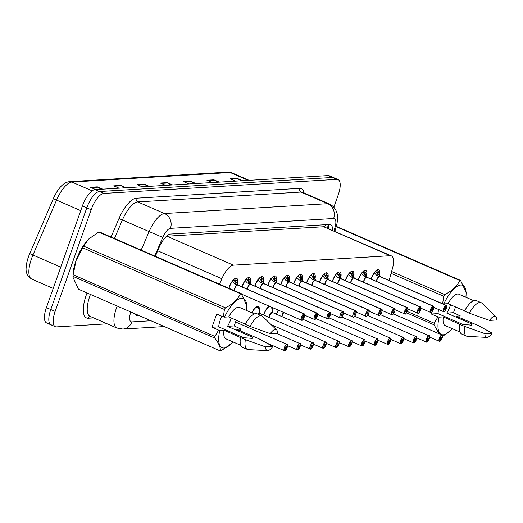 <?xml version="1.0" encoding="UTF-8"?>
<svg xmlns="http://www.w3.org/2000/svg" width="523" height="523" viewBox="0 0 523 523"><rect width="100%" height="100%" fill="white"/><g stroke="black" fill="none" stroke-linecap="round" stroke-linejoin="round"><path stroke-width="0.78" d="M241.953 286.852A9.126 3.386 -66.5 0 1 242.195 286.14A9.126 3.386 -66.5 0 1 249.563 277.55A9.126 3.386 -66.5 0 1 250.53 282.407M254.864 286.074A9.126 3.386 -66.5 0 1 255.106 285.362A9.126 3.386 -66.5 0 1 262.481 276.765A9.126 3.386 -66.5 0 1 263.442 281.629M267.783 285.296A9.126 3.386 -66.5 0 1 268.018 284.584A9.126 3.386 -66.5 0 1 275.392 275.987A9.126 3.386 -66.5 0 1 276.353 280.844M280.694 284.519A9.126 3.386 -66.5 0 1 280.936 283.799A9.126 3.386 -66.5 0 1 288.304 275.209A9.126 3.386 -66.5 0 1 289.265 280.067M293.606 283.734A9.126 3.386 -66.5 0 1 293.848 283.021A9.126 3.386 -66.5 0 1 301.215 274.431A9.126 3.386 -66.5 0 1 302.183 279.289M306.524 282.956A9.126 3.386 -66.5 0 1 306.759 282.243A9.126 3.386 -66.5 0 1 314.133 273.653A9.126 3.386 -66.5 0 1 315.094 278.511M319.435 282.178A9.126 3.386 -66.5 0 1 319.677 281.466A9.126 3.386 -66.5 0 1 327.045 272.869A9.126 3.386 -66.5 0 1 328.006 277.733M332.347 281.4A9.126 3.386 -66.5 0 1 332.589 280.688A9.126 3.386 -66.5 0 1 339.957 272.091A9.126 3.386 -66.5 0 1 340.924 276.948M345.265 280.622A9.126 3.386 -66.5 0 1 345.5 279.903A9.126 3.386 -66.5 0 1 352.875 271.313A9.126 3.386 -66.5 0 1 353.836 276.17M358.177 279.838A9.126 3.386 -66.5 0 1 358.418 279.125A9.126 3.386 -66.5 0 1 365.786 270.535A9.126 3.386 -66.5 0 1 366.747 275.392M371.088 279.06A9.126 3.386 -66.5 0 1 371.33 278.347A9.126 3.386 -66.5 0 1 378.698 269.757A9.126 3.386 -66.5 0 1 379.665 274.614M228.852 288.258A9.126 3.386 -66.5 0 1 229.283 286.918A9.126 3.386 -66.5 0 1 236.651 278.328A9.126 3.386 -66.5 0 1 237.612 283.185M251.844 312.793A9.126 3.386 -66.5 0 1 258.284 306.458A9.126 3.386 -66.5 0 1 259.258 311.25M263.585 314.983A9.126 3.386 -66.5 0 1 263.827 314.271A9.126 3.386 -66.5 0 1 269.129 306.145M272.267 307.504A9.126 3.386 -66.5 0 1 272.169 310.472M276.497 314.205A9.126 3.386 -66.5 0 1 276.739 313.493A9.126 3.386 -66.5 0 1 278.243 310.106M389.105 280.505L392.466 268.41A17.109 6.354 113.5 0 0 391.426 255.897L323.665 226.74L166.543 236.233M391.426 255.897A17.109 6.354 113.5 0 0 390.223 255.701L233.408 265.161A17.109 6.354 113.5 0 0 221.87 278.707L219.516 284.198M92.133 190.849L71.919 182.056A22.816 8.473 113.5 0 0 56.536 200.113L32.942 255.028A22.816 8.473 113.5 0 0 31.498 258.715A22.816 8.473 113.5 0 0 31.72 279.073C27.49 276.321 25.634 272.594 26.15 267.894A20.024 7.433 -66.5 0 1 28.464 256.826A20.024 7.433 -66.5 0 1 29.733 253.59L53.326 198.681A20.024 7.433 -66.5 0 1 61.544 185.861C64.107 183.305 66.826 181.899 69.703 181.658L227.93 172.113A5.701 5.204 86.5 0 1 230.146 172.512L71.919 182.056A5.701 5.204 -93.5 0 0 69.703 181.658M107.215 323.835L56.51 326.895A17.109 6.354 -66.5 0 1 55.314 326.698A17.109 6.354 -66.5 0 1 55.144 311.427L91.152 209.749A17.109 6.354 -66.5 0 1 103.77 193.438L336.871 179.369L332.497 177.474A17.109 6.354 -66.5 0 1 333.7 177.67A17.109 6.354 -66.5 0 0 332.497 177.474L99.403 191.536L332.497 177.474L328.13 175.571A17.109 6.354 -66.5 0 1 329.327 175.767L338.067 179.572A17.109 6.354 -66.5 0 1 338.237 194.837L333.831 207.271M91.152 209.749L86.785 207.847A17.109 6.354 -66.5 0 1 99.403 191.536A17.109 6.354 -66.5 0 0 86.785 207.847L50.777 309.524L86.785 207.847L82.412 205.944A17.109 6.354 -66.5 0 1 95.029 189.633L328.13 175.571M52.143 324.992A17.109 6.354 -66.5 0 1 50.94 324.796A17.109 6.354 -66.5 0 1 50.777 309.524A17.109 6.354 -66.5 0 0 50.94 324.796L46.573 322.894A17.109 6.354 -66.5 0 1 46.403 307.629L82.412 205.944M217.633 182.233L214.574 180.174A4.563 4.164 -93.5 0 0 213.92 179.814L219.261 182.141M212.266 182.56L206.925 180.239L213.92 179.814M240.946 180.827L237.88 178.768A4.563 4.164 -93.5 0 0 237.233 178.408L242.567 180.729M235.579 181.154L230.238 178.833L237.233 178.408M147.708 186.456L144.642 184.39A4.563 4.164 -93.5 0 0 143.995 184.037L149.33 186.358M142.334 186.776L137 184.456L143.995 184.037M124.396 187.862L121.336 185.802A4.563 4.164 -93.5 0 0 120.682 185.443L126.023 187.764M119.028 188.188L113.687 185.861L120.682 185.443M101.089 189.267L98.023 187.208A4.563 4.164 -93.5 0 0 97.37 186.848L102.711 189.169M95.716 189.594L90.381 187.273L97.37 186.848M194.327 183.645L191.261 181.579A4.563 4.164 -93.5 0 0 190.614 181.22L195.948 183.547M188.953 183.965L183.619 181.644L190.614 181.22M171.014 185.05L167.955 182.985A4.563 4.164 -93.5 0 0 167.301 182.632L172.642 184.952M165.647 185.371L160.306 183.05L167.301 182.632M135.117 313.859A17.109 6.354 113.5 0 0 136.686 315.637A17.109 6.354 113.5 0 0 137.882 315.833L139.445 315.742M336.871 179.369A17.109 6.354 -66.5 0 1 338.067 179.572M332.68 230.336A17.109 6.354 113.5 0 0 330.529 224.668A17.109 6.354 113.5 0 0 329.333 224.472L170.629 234.043A17.109 6.354 113.5 0 0 159.09 247.588L155.357 256.283M135.562 314.048L135.209 314.075M327.64 228.146L328.104 224.544A17.109 6.354 -66.5 0 1 328.79 228.643M284.649 350.711L284.8 350.652A3.308 1.229 113.5 0 0 287.179 347.507A3.308 1.229 113.5 0 0 286.911 344.52A3.308 1.229 113.5 0 0 284.473 347.671A3.308 1.229 113.5 0 0 284.682 350.658L285.323 348.599M285.434 348.651A1.138 0.425 -66.5 0 1 285.368 348.638A1.138 0.425 -66.5 0 1 285.362 347.618A1.138 0.425 -66.5 0 1 286.284 346.546A1.138 0.425 -66.5 0 1 286.29 347.56A1.138 0.425 -66.5 0 1 285.473 348.645L285.296 348.566M285.473 348.645L284.8 350.652M284.682 350.658L284.545 350.724A3.419 1.268 -66.5 0 1 284.362 350.685A3.419 1.268 -66.5 0 1 284.329 347.632A3.419 1.268 -66.5 0 1 287.094 344.409A3.419 1.268 -66.5 0 1 287.467 344.945M235.272 278.406A8.558 3.177 -66.5 0 1 235.978 280.001L236.991 280.779A8.558 3.177 113.5 0 0 236.991 280.779L237.553 284.976L235.886 284.309M302.117 320.122A3.419 1.268 -66.5 0 1 301.47 320.213A3.419 1.268 -66.5 0 1 301.438 317.16A3.419 1.268 -66.5 0 1 303.902 313.905L234.513 283.767L231.99 281.086M237.926 285.14A3.419 1.268 113.5 0 0 237.775 285.035A3.419 1.268 113.5 0 0 237.592 284.996L237.553 284.976M303.902 313.905L303.961 314.055A3.308 1.229 113.5 0 0 301.581 317.2A3.308 1.229 113.5 0 0 301.849 320.187A3.308 1.229 113.5 0 0 304.288 317.036A3.308 1.229 113.5 0 0 304.079 314.048L303.294 316.042M237.475 285.002A3.419 1.268 113.5 0 0 235.01 288.258A3.419 1.268 113.5 0 0 234.677 290.795A3.419 1.268 -66.5 0 1 235.298 287.545A3.419 1.268 -66.5 0 1 237.265 285.061M304.079 314.048L238.057 285.257M303.333 316.062A1.138 0.425 -66.5 0 1 303.392 316.075A1.138 0.425 -66.5 0 1 303.399 317.088A1.138 0.425 -66.5 0 1 302.484 318.167A1.138 0.425 -66.5 0 1 302.471 317.147A1.138 0.425 -66.5 0 1 303.288 316.062L303.961 314.055M233.774 279.439L233.5 280.25A6.276 2.327 113.5 0 0 232.735 280.563M235.01 288.258L234.677 290.795M235.86 284.237L235.795 282.296L234.788 281.524A6.276 2.327 113.5 0 0 234.056 280.308A6.276 2.327 113.5 0 0 233.729 280.236L233.533 280.151M234.141 279.119L233.729 280.236M235.788 282.302A6.269 2.327 -66.5 0 1 235.657 284.211M237.429 284.983L234.304 283.649M236.043 283.204L235.932 282.806L237.69 283.571L237.958 285.113M297.561 349.933L297.711 349.874A3.308 1.229 113.5 0 0 300.091 346.729A3.308 1.229 113.5 0 0 299.829 343.735A3.308 1.229 113.5 0 0 297.391 346.893A3.308 1.229 113.5 0 0 297.594 349.88L298.234 347.821M298.345 347.867A1.138 0.425 -66.5 0 1 298.287 347.854A1.138 0.425 -66.5 0 1 298.273 346.841A1.138 0.425 -66.5 0 1 299.195 345.762A1.138 0.425 -66.5 0 1 299.208 346.782A1.138 0.425 -66.5 0 1 298.385 347.867L298.208 347.788M298.385 347.867L297.711 349.874M297.594 349.88L297.456 349.946A3.419 1.268 -66.5 0 1 297.28 349.907A3.419 1.268 -66.5 0 1 297.247 346.854A3.419 1.268 -66.5 0 1 300.006 343.631A3.419 1.268 -66.5 0 1 300.379 344.16M310.472 349.148L310.623 349.096A3.308 1.229 113.5 0 0 313.002 345.951A3.308 1.229 113.5 0 0 312.741 342.957A3.308 1.229 113.5 0 0 310.302 346.115A3.308 1.229 113.5 0 0 310.505 349.103L311.146 347.043M311.257 347.089A1.138 0.425 -66.5 0 1 311.198 347.076A1.138 0.425 -66.5 0 1 311.185 346.056A1.138 0.425 -66.5 0 1 312.107 344.984A1.138 0.425 -66.5 0 1 312.12 346.004A1.138 0.425 -66.5 0 1 311.296 347.089L311.12 347.01M311.296 347.089L310.623 349.096M310.505 349.103L310.374 349.168A3.419 1.268 -66.5 0 1 310.191 349.129A3.419 1.268 -66.5 0 1 310.159 346.076A3.419 1.268 -66.5 0 1 312.924 342.853A3.419 1.268 -66.5 0 1 313.29 343.382M323.391 348.37L323.541 348.318A3.308 1.229 113.5 0 0 325.921 345.167A3.308 1.229 113.5 0 0 325.652 342.179A3.308 1.229 113.5 0 0 323.214 345.33A3.308 1.229 113.5 0 0 323.423 348.325L324.064 346.265M323.423 348.325L323.286 348.39A3.419 1.268 -66.5 0 1 323.103 348.344A3.419 1.268 -66.5 0 1 323.07 345.291A3.419 1.268 -66.5 0 1 325.836 342.068L259.166 313.127A3.419 1.268 -66.5 0 1 259.408 313.166A3.419 1.268 113.5 0 0 259.166 313.127A3.419 1.268 113.5 0 0 257.819 314.153A3.419 1.268 -66.5 0 1 259.166 313.127L257.819 314.153M324.175 346.311A1.138 0.425 -66.5 0 1 324.11 346.298A1.138 0.425 -66.5 0 1 324.103 345.278A1.138 0.425 -66.5 0 1 325.025 344.206A1.138 0.425 -66.5 0 1 325.031 345.226A1.138 0.425 -66.5 0 1 324.214 346.311L324.038 346.233M256.97 306.674L257.571 306.772A8.558 3.177 113.5 0 0 257.571 306.772A8.558 3.177 113.5 0 0 256.97 306.674A8.558 3.177 113.5 0 0 256.414 306.792M324.214 346.311L323.541 348.318M336.302 347.592L336.452 347.54A3.308 1.229 113.5 0 0 338.832 344.389A3.308 1.229 113.5 0 0 338.571 341.401A3.308 1.229 113.5 0 0 336.132 344.552A3.308 1.229 113.5 0 0 336.335 347.547L336.975 345.481M336.335 347.547L336.197 347.605A3.419 1.268 -66.5 0 1 336.021 347.566A3.419 1.268 -66.5 0 1 335.988 344.513A3.419 1.268 -66.5 0 1 338.747 341.29L272.078 312.349A3.419 1.268 -66.5 0 1 272.32 312.388A3.419 1.268 113.5 0 0 272.078 312.349A3.419 1.268 113.5 0 0 269.554 315.611A3.419 1.268 113.5 0 0 269.162 317.415A3.419 1.268 -66.5 0 1 270.234 314.133A3.419 1.268 -66.5 0 1 272.078 312.349L269.554 315.611M337.087 345.533A1.138 0.425 -66.5 0 1 337.028 345.52A1.138 0.425 -66.5 0 1 337.015 344.5A1.138 0.425 -66.5 0 1 337.936 343.428A1.138 0.425 -66.5 0 1 337.95 344.441A1.138 0.425 -66.5 0 1 337.126 345.526L336.949 345.455M337.126 345.526L336.452 347.54M248.183 277.628A8.558 3.177 -66.5 0 1 248.896 279.223L249.902 280.001A8.558 3.177 113.5 0 0 249.902 280.001L250.465 284.198L248.798 283.531M315.029 319.344A3.419 1.268 -66.5 0 1 314.388 319.435A3.419 1.268 -66.5 0 1 314.356 316.382A3.419 1.268 -66.5 0 1 316.814 313.127L247.425 282.989L244.901 280.308M250.837 284.362A3.419 1.268 113.5 0 0 250.687 284.257A3.419 1.268 113.5 0 0 250.51 284.218L250.465 284.198M316.814 313.127L316.879 313.277A3.308 1.229 113.5 0 0 314.5 316.422A3.308 1.229 113.5 0 0 314.761 319.409A3.308 1.229 113.5 0 0 317.2 316.258A3.308 1.229 113.5 0 0 316.997 313.264L316.245 315.277L316.879 313.277M250.386 284.224A3.419 1.268 113.5 0 0 247.922 287.48A3.419 1.268 113.5 0 0 247.529 289.278A3.419 1.268 -66.5 0 1 250.184 284.283M316.997 313.264L250.968 284.479M316.245 315.277A1.138 0.425 -66.5 0 1 316.304 315.291A1.138 0.425 -66.5 0 1 316.317 316.31A1.138 0.425 -66.5 0 1 315.395 317.383A1.138 0.425 -66.5 0 1 315.382 316.369A1.138 0.425 -66.5 0 1 316.206 315.284M246.686 278.661L246.418 279.465A6.276 2.327 113.5 0 0 245.647 279.779M247.922 287.48L247.529 289.278M248.771 283.459L248.706 281.518L247.699 280.746A6.276 2.327 113.5 0 0 246.967 279.53A6.276 2.327 113.5 0 0 246.64 279.452L246.451 279.374M247.052 278.341L246.64 279.452M248.706 281.524A6.269 2.327 -66.5 0 1 248.569 283.433M250.347 284.205L247.216 282.871M248.955 282.427L248.843 282.028L250.602 282.793L250.877 284.335M261.101 276.85A8.558 3.177 -66.5 0 1 261.807 278.439L262.821 279.223A8.558 3.177 113.5 0 0 262.821 279.223L263.383 283.42L261.709 282.753M327.941 318.566A3.419 1.268 -66.5 0 1 327.3 318.657A3.419 1.268 -66.5 0 1 327.267 315.604A3.419 1.268 -66.5 0 1 329.732 312.349L260.33 282.204L257.819 279.524M263.755 283.584A3.419 1.268 113.5 0 0 263.599 283.479A3.419 1.268 113.5 0 0 263.422 283.433L263.383 283.42M329.732 312.349L329.791 312.493A3.308 1.229 113.5 0 0 327.411 315.644A3.308 1.229 113.5 0 0 327.673 318.631A3.308 1.229 113.5 0 0 330.118 315.48A3.308 1.229 113.5 0 0 329.908 312.486L329.124 314.486M263.298 283.446A3.419 1.268 113.5 0 0 260.84 286.696A3.419 1.268 113.5 0 0 260.447 288.5A3.419 1.268 -66.5 0 1 263.095 283.505M329.908 312.486L263.422 283.44A3.419 1.268 -66.5 0 1 263.422 283.44L263.886 283.701M329.157 314.5A1.138 0.425 -66.5 0 1 329.215 314.513A1.138 0.425 -66.5 0 1 329.229 315.532A1.138 0.425 -66.5 0 1 328.307 316.605A1.138 0.425 -66.5 0 1 328.294 315.591A1.138 0.425 -66.5 0 1 329.117 314.506L329.791 312.493M259.598 277.883L259.33 278.687A6.276 2.327 113.5 0 0 258.558 279.001M260.84 286.702L260.447 288.5M261.69 282.682L261.624 280.74L260.611 279.968A6.276 2.327 113.5 0 0 259.885 278.746A6.276 2.327 113.5 0 0 259.552 278.674L259.362 278.589M259.97 277.563L259.552 278.674M263.422 281.524L261.624 280.74A6.269 2.327 -66.5 0 1 261.487 282.655M263.259 283.427L260.134 282.093M261.873 281.642L261.755 281.25L263.52 282.015L263.788 283.558M274.013 276.072A8.558 3.177 -66.5 0 1 274.719 277.661L275.732 278.439A8.558 3.177 113.5 0 0 275.732 278.439L276.294 282.642L274.627 281.975M276.209 282.668L273.241 281.42L270.731 278.746M276.667 282.799A3.419 1.268 113.5 0 0 276.517 282.695A3.419 1.268 113.5 0 0 276.334 282.655L276.294 282.642M340.859 317.788A3.419 1.268 -66.5 0 1 340.212 317.879A3.419 1.268 -66.5 0 1 340.179 314.82A3.419 1.268 -66.5 0 1 342.643 311.571L342.702 311.715A3.308 1.229 113.5 0 0 340.323 314.866A3.308 1.229 113.5 0 0 340.591 317.853A3.308 1.229 113.5 0 0 343.029 314.702A3.308 1.229 113.5 0 0 342.82 311.708L342.035 313.708M342.643 311.571L276.216 282.662A3.419 1.268 113.5 0 0 273.751 285.918A3.419 1.268 113.5 0 0 273.359 287.722A3.419 1.268 -66.5 0 1 276.007 282.721M342.82 311.708L276.334 282.662A3.419 1.268 -66.5 0 1 276.334 282.662L276.798 282.917M342.068 313.722A1.138 0.425 -66.5 0 1 342.134 313.735A1.138 0.425 -66.5 0 1 342.14 314.754A1.138 0.425 -66.5 0 1 341.218 315.827A1.138 0.425 -66.5 0 1 341.212 314.807A1.138 0.425 -66.5 0 1 342.029 313.722L342.702 311.715M272.516 277.105L272.241 277.909A6.276 2.327 113.5 0 0 271.476 278.223M273.751 285.918L273.359 287.722M274.601 281.904L274.536 279.962L273.529 279.19A6.276 2.327 113.5 0 0 272.797 277.968A6.276 2.327 113.5 0 0 272.463 277.896L272.274 277.811M272.882 276.778L272.463 277.896M276.334 280.746L274.536 279.962A6.269 2.327 -66.5 0 1 274.398 281.877M276.17 282.649L273.045 281.315M274.784 280.864L274.667 280.472L276.432 281.237L276.7 282.78M231.238 317.997A12.892 4.785 -66.5 0 1 230.708 319.645A12.892 4.785 -66.5 0 1 227.485 326.319L234.193 325.914L240.94 329.117A26.804 9.957 -66.5 0 1 240.096 330.837M232.918 341.885A26.804 9.957 -66.5 0 1 231.329 343.611L221.046 350.841A30.798 11.441 -66.5 0 1 220.222 350.887C220.745 347.645 218.915 343.356 214.724 338.028L72.965 276.353A30.798 11.441 -66.5 0 1 73.128 274.752L76.116 260.493L82.68 247.791L224.432 309.472L223.334 316.912L216.679 314.016L211.992 327.254L218.699 326.849A12.892 4.785 -66.5 0 1 220.17 320.285A12.892 4.785 -66.5 0 1 221.883 316.278M72.965 276.353L73.004 274.725A26.804 9.957 -66.5 0 1 76.083 260.408A26.804 9.957 -66.5 0 1 88.433 239.273A26.804 9.957 -66.5 0 1 88.577 239.129M72.906 277.085L78.47 289.212L220.222 350.887M231.329 343.611A26.804 9.957 -66.5 0 1 219.817 330.392L218.647 330.15L214.881 336.433A30.798 11.441 -66.5 0 0 214.724 338.028M240.94 329.117L236.736 329.372L259.094 338.845L272.862 346.435A11.408 4.236 -66.5 0 1 267.593 350.632L248.209 349.593A18.253 6.779 -66.5 0 1 247.294 349.377L242.437 347.265A18.253 6.779 -66.5 0 1 240.508 337.564L224.021 330.137L219.817 330.392M240.73 345.278L225.897 338.826A17.109 6.354 -66.5 0 1 224.021 330.137M247.294 349.377A18.253 6.779 -66.5 0 1 245.359 339.675L240.508 337.564M267.593 350.632A11.408 4.236 -66.5 0 1 265.586 346.88L245.359 339.675M265.586 346.88L272.862 346.435M218.699 326.849L243.672 337.714L252.151 338.361L252.452 337.185A12.892 4.785 -66.5 0 1 251.426 338.682M82.68 247.791A30.798 11.441 -66.5 0 1 83.667 246.143L225.42 307.825C232.768 304.164 237.782 299.463 240.469 293.723L98.716 232.049L88.648 239.05L83.667 246.143M98.716 232.049A30.798 11.441 -66.5 0 1 99.54 231.996L241.293 293.671L246.856 305.798L246.758 308.158A26.804 9.957 -66.5 0 1 246.575 310.505M240.469 293.723A30.798 11.441 -66.5 0 1 241.293 293.671M224.432 309.472A30.798 11.441 -66.5 0 1 225.42 307.825M73.128 274.752L214.881 336.433M223.334 316.912L224.504 317.154A26.804 9.957 -66.5 0 1 239.495 298.738A26.804 9.957 -66.5 0 1 246.758 308.158M224.504 317.154L228.708 316.899A17.109 6.354 -66.5 0 1 239.547 307.446L254.381 313.898M228.708 316.899L245.307 324.123M261.853 315.905A18.253 6.779 -66.5 0 0 250.053 326.437L245.195 324.325A18.253 6.779 -66.5 0 1 256.996 313.793L261.853 315.905A18.253 6.779 -66.5 0 1 262.638 316.435L276.608 329.908A11.408 4.236 -66.5 0 1 277.55 333.197L270.273 333.635A11.408 4.236 -66.5 0 1 276.608 329.908M250.053 326.437L270.273 333.635M252.452 337.185L227.485 326.319M211.992 327.254L218.647 330.15M234.193 325.914L236.226 320.168M450.538 304.765A12.892 4.785 -66.5 0 1 450.002 306.413A12.892 4.785 -66.5 0 1 446.779 313.087L453.493 312.682L460.233 315.885A26.804 9.957 -66.5 0 1 459.397 317.605M452.218 328.647A26.804 9.957 -66.5 0 1 450.63 330.379A26.804 9.957 -66.5 0 1 439.111 317.16L437.947 316.918L434.182 323.201A30.798 11.441 -66.5 0 0 434.018 324.796L406.561 312.846M439.196 333.811L434.018 324.796M450.63 330.379L442.687 336.341M460.233 315.885L456.03 316.14L478.395 325.613L492.163 333.203A11.408 4.236 -66.5 0 1 486.893 337.4L467.51 336.361A18.253 6.779 -66.5 0 1 466.588 336.145L461.731 334.034A18.253 6.779 -66.5 0 1 459.802 324.332L443.314 316.905L439.111 317.16M460.024 332.046L445.191 325.594A17.109 6.354 -66.5 0 1 443.314 316.905M466.588 336.145A18.253 6.779 -66.5 0 1 464.659 326.444L459.802 324.332M486.893 337.4A11.408 4.236 -66.5 0 1 484.88 333.641L464.659 326.444M484.88 333.641L492.163 333.203M432.148 311.597L431.292 314.022L437.999 313.617L462.966 324.482L471.452 325.129L471.746 323.953A12.892 4.785 -66.5 0 1 470.726 325.45M336.256 226.341L460.593 280.439L466.156 292.566L466.058 294.926A26.804 9.957 -66.5 0 1 465.875 297.267M391.609 271.483L444.713 294.593C452.062 290.932 457.082 286.231 459.763 280.491L336.152 226.707M459.763 280.491A30.798 11.441 -66.5 0 1 460.593 280.439M435.94 300.882L442.635 303.68L443.726 296.24L391.093 273.339M443.726 296.24A30.798 11.441 -66.5 0 1 444.713 294.593M407.319 311.512L434.182 323.201M442.635 303.68L443.805 303.922A26.804 9.957 -66.5 0 1 458.795 285.506A26.804 9.957 -66.5 0 1 466.058 294.926M443.805 303.922L448.008 303.667A17.109 6.354 -66.5 0 1 458.848 294.214L473.681 300.666M448.008 303.667L464.601 310.884M481.153 302.673A18.253 6.779 -66.5 0 0 469.347 313.205L464.489 311.093A18.253 6.779 -66.5 0 1 476.296 300.562L481.153 302.673A18.253 6.779 -66.5 0 1 481.938 303.203L495.909 316.677A11.408 4.236 -66.5 0 1 496.85 319.965L489.574 320.403A11.408 4.236 -66.5 0 1 495.909 316.677M469.347 313.205L489.574 320.403M471.746 323.953L446.779 313.087M437.999 313.617A12.892 4.785 -66.5 0 1 438.699 309.544M431.292 314.022L437.947 316.918M453.493 312.682L455.526 306.936M349.214 346.814L349.364 346.756A3.308 1.229 113.5 0 0 351.744 343.611A3.308 1.229 113.5 0 0 351.482 340.623A3.308 1.229 113.5 0 0 349.044 343.774A3.308 1.229 113.5 0 0 349.246 346.769L349.887 344.703M282.074 316.631A3.419 1.268 -66.5 0 1 283.728 312.493A3.419 1.268 113.5 0 0 282.472 314.833A3.419 1.268 113.5 0 0 282.08 316.631M349.998 344.755A1.138 0.425 -66.5 0 1 349.939 344.742A1.138 0.425 -66.5 0 1 349.926 343.722A1.138 0.425 -66.5 0 1 350.848 342.65A1.138 0.425 -66.5 0 1 350.861 343.663A1.138 0.425 -66.5 0 1 350.037 344.749L349.861 344.67M283.728 312.493L282.472 314.833M350.037 344.749L349.364 346.756M349.246 346.769L349.109 346.827A3.419 1.268 -66.5 0 1 348.933 346.788A3.419 1.268 -66.5 0 1 348.9 343.735A3.419 1.268 -66.5 0 1 351.665 340.512A3.419 1.268 -66.5 0 1 352.031 341.048M362.145 346.043L362.282 345.978A3.308 1.229 113.5 0 0 364.662 342.833A3.308 1.229 113.5 0 0 364.394 339.845A3.308 1.229 113.5 0 0 361.955 342.996A3.308 1.229 113.5 0 0 362.164 345.984L362.805 343.925M362.91 343.971A1.138 0.425 -66.5 0 1 362.851 343.957A1.138 0.425 -66.5 0 1 362.844 342.944A1.138 0.425 -66.5 0 1 363.766 341.865A1.138 0.425 -66.5 0 1 363.773 342.885A1.138 0.425 -66.5 0 1 362.955 343.971L362.779 343.892M362.955 343.971L362.282 345.978M362.164 345.984L362.027 346.049A3.419 1.268 -66.5 0 1 361.844 346.01A3.419 1.268 -66.5 0 1 361.811 342.957A3.419 1.268 -66.5 0 1 364.577 339.734A3.419 1.268 -66.5 0 1 364.949 340.264M375.043 345.252L375.194 345.2A3.308 1.229 113.5 0 0 377.573 342.055A3.308 1.229 113.5 0 0 377.312 339.061A3.308 1.229 113.5 0 0 374.867 342.219A3.308 1.229 113.5 0 0 375.076 345.206L375.717 343.147M375.828 343.193A1.138 0.425 -66.5 0 1 375.769 343.18A1.138 0.425 -66.5 0 1 375.756 342.16A1.138 0.425 -66.5 0 1 376.678 341.088A1.138 0.425 -66.5 0 1 376.691 342.107A1.138 0.425 -66.5 0 1 375.867 343.193L375.691 343.114M375.867 343.193L375.194 345.2M375.076 345.206L374.939 345.272A3.419 1.268 -66.5 0 1 374.762 345.232A3.419 1.268 -66.5 0 1 374.723 342.179A3.419 1.268 -66.5 0 1 377.488 338.956A3.419 1.268 -66.5 0 1 377.861 339.486M288.644 277.667L288.644 277.661A8.558 3.177 113.5 0 1 288.644 277.667L289.206 281.858L287.539 281.191M353.77 317.003A3.419 1.268 -66.5 0 1 353.13 317.095A3.419 1.268 -66.5 0 1 353.097 314.042A3.419 1.268 -66.5 0 1 355.555 310.786L286.153 280.642M289.579 282.021A3.419 1.268 113.5 0 0 289.428 281.917A3.419 1.268 113.5 0 0 289.245 281.877L289.206 281.858M355.555 310.786L355.62 310.937A3.308 1.229 113.5 0 0 353.241 314.081A3.308 1.229 113.5 0 0 353.502 317.075A3.308 1.229 113.5 0 0 355.941 313.918A3.308 1.229 113.5 0 0 355.738 310.93L354.947 312.924M289.127 281.884A3.419 1.268 113.5 0 0 286.663 285.14A3.419 1.268 113.5 0 0 286.271 286.944A3.419 1.268 -66.5 0 1 288.925 281.943M355.738 310.93L289.245 281.877M354.986 312.944A1.138 0.425 -66.5 0 1 355.045 312.957A1.138 0.425 -66.5 0 1 355.058 313.977A1.138 0.425 -66.5 0 1 354.136 315.049A1.138 0.425 -66.5 0 1 354.123 314.029A1.138 0.425 -66.5 0 1 354.947 312.944L355.62 310.937M286.924 275.288A8.558 3.177 -66.5 0 1 287.637 276.883L288.16 277.452L286.97 278.975L286.441 278.406A6.276 2.327 113.5 0 0 285.708 277.19A6.276 2.327 113.5 0 0 285.381 277.118L285.192 277.033M288.644 277.661L288.16 277.452M285.427 276.327L285.159 277.131A6.276 2.327 113.5 0 0 284.388 277.445M286.663 285.14L286.271 286.944M287.513 281.126L287.585 279.687L286.97 278.975M285.793 276L285.381 277.118M289.252 279.962L287.447 279.184A6.269 2.327 -66.5 0 1 287.31 281.099M289.088 281.871L285.957 280.537M286.14 280.635L283.643 277.968M287.696 280.086L287.585 279.687L289.343 280.459L289.618 282.002M299.842 274.51A8.558 3.177 -66.5 0 1 300.548 276.105L301.562 276.883A8.558 3.177 113.5 0 0 301.562 276.883L302.124 281.08L300.45 280.413M366.682 316.225A3.419 1.268 -66.5 0 1 366.041 316.317A3.419 1.268 -66.5 0 1 366.008 313.264A3.419 1.268 -66.5 0 1 368.467 310.008L299.084 279.87L296.561 277.19M302.497 281.243A3.419 1.268 113.5 0 0 302.34 281.139A3.419 1.268 113.5 0 0 302.163 281.099L302.124 281.08M368.467 310.008L368.532 310.159A3.308 1.229 113.5 0 0 366.152 313.303A3.308 1.229 113.5 0 0 366.414 316.297A3.308 1.229 113.5 0 0 368.852 313.14A3.308 1.229 113.5 0 0 368.65 310.152L367.865 312.146M302.039 281.106A3.419 1.268 113.5 0 0 299.581 284.362A3.419 1.268 113.5 0 0 299.189 286.166A3.419 1.268 -66.5 0 1 301.836 281.165M368.65 310.152L302.163 281.099A3.419 1.268 -66.5 0 1 302.163 281.099L302.627 281.361M367.898 312.166A1.138 0.425 -66.5 0 1 367.957 312.179A1.138 0.425 -66.5 0 1 367.97 313.192A1.138 0.425 -66.5 0 1 367.048 314.271A1.138 0.425 -66.5 0 1 367.035 313.251A1.138 0.425 -66.5 0 1 367.859 312.166L368.532 310.159M298.339 275.543L298.071 276.353A6.276 2.327 113.5 0 0 297.299 276.667M299.581 284.362L299.189 286.166M300.431 280.341L300.365 278.399L299.352 277.628A6.276 2.327 113.5 0 0 298.626 276.412A6.276 2.327 113.5 0 0 298.293 276.34L298.103 276.255M298.711 275.222L298.293 276.34M302.163 279.184L300.365 278.399A6.269 2.327 -66.5 0 1 300.228 280.321M302 281.086L298.868 279.753M300.614 279.308L300.496 278.909L302.261 279.674L302.529 281.217M312.754 273.732A8.558 3.177 -66.5 0 1 313.46 275.327L314.473 276.105A8.558 3.177 113.5 0 0 314.473 276.105L315.036 280.302L313.362 279.635M379.6 315.447A3.419 1.268 -66.5 0 1 378.953 315.539A3.419 1.268 -66.5 0 1 378.92 312.486A3.419 1.268 -66.5 0 1 381.385 309.23L311.996 279.092L309.472 276.412M315.408 280.465A3.419 1.268 113.5 0 0 315.258 280.361A3.419 1.268 113.5 0 0 315.075 280.321L315.036 280.302M381.385 309.23L381.444 309.381A3.308 1.229 113.5 0 0 379.064 312.525A3.308 1.229 113.5 0 0 379.332 315.513A3.308 1.229 113.5 0 0 381.77 312.362A3.308 1.229 113.5 0 0 381.561 309.374L380.809 311.381L381.444 309.381M314.951 280.328A3.419 1.268 113.5 0 0 312.493 283.584A3.419 1.268 113.5 0 0 312.1 285.381A3.419 1.268 -66.5 0 1 314.748 280.387M381.561 309.374L315.075 280.321A3.419 1.268 -66.5 0 1 315.075 280.321L315.539 280.583M380.809 311.381A1.138 0.425 -66.5 0 1 380.875 311.394A1.138 0.425 -66.5 0 1 380.881 312.414A1.138 0.425 -66.5 0 1 379.96 313.486A1.138 0.425 -66.5 0 1 379.953 312.473A1.138 0.425 -66.5 0 1 380.77 311.388M311.25 274.765L310.982 275.569A6.276 2.327 113.5 0 0 310.217 275.883M312.493 283.584L312.1 285.381M313.342 279.563L313.277 277.621L312.27 276.85A6.276 2.327 113.5 0 0 311.538 275.634A6.276 2.327 113.5 0 0 311.205 275.556L311.015 275.477M311.623 274.444L311.205 275.556M315.075 278.406L313.277 277.621A6.269 2.327 -66.5 0 1 313.14 279.537M314.911 280.308L311.786 278.975M313.525 278.53L313.408 278.131L315.173 278.896L315.441 280.439M387.955 344.474L388.105 344.422A3.308 1.229 113.5 0 0 390.485 341.277A3.308 1.229 113.5 0 0 390.223 338.283A3.308 1.229 113.5 0 0 387.785 341.434A3.308 1.229 113.5 0 0 387.988 344.428L388.628 342.369M388.739 342.415A1.138 0.425 -66.5 0 1 388.681 342.402A1.138 0.425 -66.5 0 1 388.667 341.382A1.138 0.425 -66.5 0 1 389.589 340.31A1.138 0.425 -66.5 0 1 389.602 341.329A1.138 0.425 -66.5 0 1 388.779 342.415L388.602 342.336M388.779 342.415L388.105 344.422M387.988 344.428L387.85 344.494A3.419 1.268 -66.5 0 1 387.674 344.454A3.419 1.268 -66.5 0 1 387.641 341.395A3.419 1.268 -66.5 0 1 390.406 338.178A3.419 1.268 -66.5 0 1 390.773 338.708M400.886 343.703L401.023 343.644A3.308 1.229 113.5 0 0 403.403 340.493A3.308 1.229 113.5 0 0 403.135 337.505A3.308 1.229 113.5 0 0 400.696 340.656A3.308 1.229 113.5 0 0 400.906 343.65L401.54 341.584M401.651 341.637A1.138 0.425 -66.5 0 1 401.592 341.624A1.138 0.425 -66.5 0 1 401.586 340.604A1.138 0.425 -66.5 0 1 402.501 339.532A1.138 0.425 -66.5 0 1 402.514 340.545A1.138 0.425 -66.5 0 1 401.697 341.63L401.52 341.558M401.697 341.63L401.023 343.644M400.906 343.65L400.768 343.709A3.419 1.268 -66.5 0 1 400.585 343.67A3.419 1.268 -66.5 0 1 400.553 340.617A3.419 1.268 -66.5 0 1 403.318 337.394A3.419 1.268 -66.5 0 1 403.691 337.93M413.804 342.925L413.935 342.859A3.308 1.229 113.5 0 0 416.315 339.715A3.308 1.229 113.5 0 0 416.053 336.727A3.308 1.229 113.5 0 0 413.608 339.878A3.308 1.229 113.5 0 0 413.817 342.872L414.458 340.806M414.569 340.859A1.138 0.425 -66.5 0 1 414.51 340.846A1.138 0.425 -66.5 0 1 414.497 339.826A1.138 0.425 -66.5 0 1 415.419 338.754A1.138 0.425 -66.5 0 1 415.425 339.767A1.138 0.425 -66.5 0 1 414.608 340.852L414.432 340.774M414.608 340.852L413.935 342.859M413.817 342.872L413.68 342.931A3.419 1.268 -66.5 0 1 413.497 342.892A3.419 1.268 -66.5 0 1 413.464 339.839A3.419 1.268 -66.5 0 1 416.23 336.616A3.419 1.268 -66.5 0 1 416.602 337.152M426.716 342.147L426.846 342.081A3.308 1.229 113.5 0 0 429.226 338.937A3.308 1.229 113.5 0 0 428.965 335.949A3.308 1.229 113.5 0 0 426.526 339.1A3.308 1.229 113.5 0 0 426.729 342.088L427.369 340.028M427.481 340.074A1.138 0.425 -66.5 0 1 427.422 340.061A1.138 0.425 -66.5 0 1 427.409 339.048A1.138 0.425 -66.5 0 1 428.33 337.969A1.138 0.425 -66.5 0 1 428.344 338.989A1.138 0.425 -66.5 0 1 427.52 340.074L427.343 339.996M427.52 340.074L426.846 342.081M426.729 342.088L426.591 342.153A3.419 1.268 -66.5 0 1 426.415 342.114A3.419 1.268 -66.5 0 1 426.382 339.061A3.419 1.268 -66.5 0 1 429.141 335.838A3.419 1.268 -66.5 0 1 429.514 336.367M439.627 341.369L439.765 341.303A3.308 1.229 113.5 0 0 442.144 338.159A3.308 1.229 113.5 0 0 441.876 335.165A3.308 1.229 113.5 0 0 439.438 338.322A3.308 1.229 113.5 0 0 439.647 341.31L440.281 339.25M440.392 339.296A1.138 0.425 -66.5 0 1 440.333 339.283A1.138 0.425 -66.5 0 1 440.32 338.27A1.138 0.425 -66.5 0 1 441.242 337.191A1.138 0.425 -66.5 0 1 441.255 338.211A1.138 0.425 -66.5 0 1 440.438 339.296L440.255 339.218M440.438 339.296L439.765 341.303M439.647 341.31L439.51 341.375A3.419 1.268 -66.5 0 1 439.327 341.336A3.419 1.268 -66.5 0 1 439.294 338.283A3.419 1.268 -66.5 0 1 442.059 335.06A3.419 1.268 -66.5 0 1 442.432 335.589M325.666 272.954A8.558 3.177 -66.5 0 1 326.378 274.542L327.385 275.327A8.558 3.177 113.5 0 0 327.385 275.327L327.947 279.524L326.28 278.857M392.512 314.669A3.419 1.268 -66.5 0 1 391.871 314.761A3.419 1.268 -66.5 0 1 391.838 311.708A3.419 1.268 -66.5 0 1 394.296 308.452L324.894 278.308L322.384 275.628M328.32 279.687A3.419 1.268 113.5 0 0 328.169 279.583A3.419 1.268 113.5 0 0 327.986 279.537L327.947 279.524M394.296 308.452L394.355 308.596A3.308 1.229 113.5 0 0 391.975 311.747A3.308 1.229 113.5 0 0 392.243 314.735A3.308 1.229 113.5 0 0 394.682 311.584A3.308 1.229 113.5 0 0 394.479 308.59L393.727 310.603L394.355 308.596M327.869 279.55A3.419 1.268 113.5 0 0 325.404 282.806A3.419 1.268 113.5 0 0 325.012 284.604A3.419 1.268 -66.5 0 1 327.666 279.609M394.479 308.59L328.451 279.805M393.727 310.603A1.138 0.425 -66.5 0 1 393.786 310.616A1.138 0.425 -66.5 0 1 393.799 311.636A1.138 0.425 -66.5 0 1 392.878 312.708A1.138 0.425 -66.5 0 1 392.865 311.695A1.138 0.425 -66.5 0 1 393.688 310.61M324.168 273.987L323.894 274.791A6.276 2.327 113.5 0 0 323.129 275.105M325.404 282.806L325.012 284.604M326.254 278.785L326.189 276.844L325.182 276.072A6.276 2.327 113.5 0 0 324.45 274.85A6.276 2.327 113.5 0 0 324.123 274.778L323.927 274.693M324.535 273.666L324.123 274.778M326.189 276.85A6.269 2.327 -66.5 0 1 326.051 278.759M327.829 279.53L324.698 278.197M326.437 277.746L326.326 277.353L328.084 278.118L328.359 279.661M338.577 272.176A8.558 3.177 -66.5 0 1 339.29 273.764L340.296 274.542A8.558 3.177 113.5 0 0 340.296 274.542L340.865 278.746L339.192 278.079M405.423 313.892A3.419 1.268 -66.5 0 1 404.782 313.983A3.419 1.268 -66.5 0 1 404.75 310.93A3.419 1.268 -66.5 0 1 407.208 307.674L337.825 277.53L335.302 274.85M341.238 278.903A3.419 1.268 113.5 0 0 341.081 278.798A3.419 1.268 113.5 0 0 340.904 278.759L340.865 278.746M407.208 307.674L407.273 307.818A3.308 1.229 113.5 0 0 404.894 310.969A3.308 1.229 113.5 0 0 405.155 313.957A3.308 1.229 113.5 0 0 407.594 310.806A3.308 1.229 113.5 0 0 407.391 307.812L406.639 309.825L407.273 307.818M340.78 278.766A3.419 1.268 113.5 0 0 338.322 282.021A3.419 1.268 113.5 0 0 337.93 283.826A3.419 1.268 -66.5 0 1 340.578 278.824M407.391 307.812L340.904 278.766A3.419 1.268 -66.5 0 1 340.904 278.766L341.369 279.021M406.639 309.825A1.138 0.425 -66.5 0 1 406.698 309.838A1.138 0.425 -66.5 0 1 406.711 310.858A1.138 0.425 -66.5 0 1 405.789 311.93A1.138 0.425 -66.5 0 1 405.776 310.91A1.138 0.425 -66.5 0 1 406.6 309.825M337.08 273.209L336.812 274.013A6.276 2.327 113.5 0 0 336.041 274.327M338.322 282.021L337.93 283.826M339.172 278.007L339.107 276.066L338.093 275.294A6.276 2.327 113.5 0 0 337.368 274.072A6.276 2.327 113.5 0 0 337.034 274L336.845 273.915M337.453 272.888L337.034 274M340.904 276.85L339.107 276.066A6.269 2.327 -66.5 0 1 338.963 277.981M340.741 278.752L337.61 277.419M339.349 276.968L339.237 276.575L341.003 277.34L341.271 278.883M351.495 271.391A8.558 3.177 -66.5 0 1 352.201 272.986L353.215 273.764A8.558 3.177 113.5 0 0 353.215 273.764L353.777 277.961L352.103 277.295M418.341 313.107A3.419 1.268 -66.5 0 1 417.694 313.199A3.419 1.268 -66.5 0 1 417.661 310.146A3.419 1.268 -66.5 0 1 420.126 306.89L350.724 276.745M354.149 278.125A3.419 1.268 113.5 0 0 353.999 278.02A3.419 1.268 113.5 0 0 353.816 277.981L353.777 277.961M420.126 306.89L420.185 307.04A3.308 1.229 113.5 0 0 417.805 310.185A3.308 1.229 113.5 0 0 418.073 313.179A3.308 1.229 113.5 0 0 420.512 310.021A3.308 1.229 113.5 0 0 420.302 307.034L419.518 309.034M353.692 277.988A3.419 1.268 113.5 0 0 351.234 281.243A3.419 1.268 113.5 0 0 350.841 283.048A3.419 1.268 -66.5 0 1 353.489 278.046M420.302 307.034L353.816 277.988A3.419 1.268 -66.5 0 1 353.816 277.981L354.28 278.243M419.551 309.047A1.138 0.425 -66.5 0 1 419.616 309.06A1.138 0.425 -66.5 0 1 419.623 310.08A1.138 0.425 -66.5 0 1 418.701 311.152A1.138 0.425 -66.5 0 1 418.694 310.132A1.138 0.425 -66.5 0 1 419.511 309.047L420.185 307.04M349.992 272.431L349.724 273.235A6.276 2.327 113.5 0 0 348.959 273.549M351.234 281.243L350.841 283.048M352.084 277.229L352.018 275.288L351.011 274.51A6.276 2.327 113.5 0 0 350.279 273.294A6.276 2.327 113.5 0 0 349.946 273.222L349.756 273.137M350.364 272.104L349.946 273.222M353.816 276.066L352.018 275.288A6.269 2.327 -66.5 0 1 351.881 277.203M353.653 277.975L350.528 276.641M350.711 276.739L348.213 274.072M352.267 276.19L352.149 275.791L353.914 276.562L354.182 278.105M366.126 272.993L366.126 272.986A8.558 3.177 113.5 0 1 366.126 272.993L366.688 277.183L365.021 276.517M366.603 277.21L363.635 275.967L361.125 273.294M367.061 277.347A3.419 1.268 113.5 0 0 366.911 277.242A3.419 1.268 113.5 0 0 366.728 277.203L366.688 277.183M431.253 312.329A3.419 1.268 -66.5 0 1 430.612 312.421A3.419 1.268 -66.5 0 1 430.573 309.368A3.419 1.268 -66.5 0 1 433.037 306.112L433.096 306.262A3.308 1.229 113.5 0 0 430.717 309.407A3.308 1.229 113.5 0 0 430.985 312.401A3.308 1.229 113.5 0 0 433.423 309.243A3.308 1.229 113.5 0 0 433.214 306.256L432.429 308.25M433.037 306.112L366.61 277.21A3.419 1.268 113.5 0 0 364.145 280.465A3.419 1.268 113.5 0 0 363.753 282.27A3.419 1.268 -66.5 0 1 366.401 277.268M433.214 306.256L367.192 277.465M432.469 308.269A1.138 0.425 -66.5 0 1 432.528 308.282A1.138 0.425 -66.5 0 1 432.541 309.296A1.138 0.425 -66.5 0 1 431.619 310.374A1.138 0.425 -66.5 0 1 431.606 309.355A1.138 0.425 -66.5 0 1 432.423 308.269L433.096 306.262M364.407 270.613A8.558 3.177 -66.5 0 1 365.119 272.208L365.642 272.777L364.453 274.294L363.923 273.732A6.276 2.327 113.5 0 0 363.191 272.516A6.276 2.327 113.5 0 0 362.864 272.444L362.668 272.359M366.126 272.986L365.642 272.777M362.91 271.646L362.635 272.457A6.276 2.327 113.5 0 0 361.87 272.771M364.145 280.465L363.753 282.27M364.995 276.451L365.067 275.013L364.453 274.294M363.276 271.326L362.864 272.444M366.734 275.288L364.93 274.503A6.269 2.327 -66.5 0 1 364.793 276.425M366.571 277.19L363.439 275.856M365.178 275.412L365.067 275.013L366.826 275.784L367.094 277.321M377.318 269.835A8.558 3.177 -66.5 0 1 378.031 271.43L379.038 272.208A8.558 3.177 113.5 0 0 379.038 272.208L379.606 276.406L377.933 275.739M379.515 276.432L376.56 275.196L374.043 272.516M379.979 276.569A3.419 1.268 113.5 0 0 379.822 276.464A3.419 1.268 113.5 0 0 379.646 276.425L379.606 276.406M444.164 311.551A3.419 1.268 -66.5 0 1 443.524 311.643A3.419 1.268 -66.5 0 1 443.491 308.59A3.419 1.268 -66.5 0 1 445.949 305.334L446.014 305.484A3.308 1.229 113.5 0 0 443.635 308.629A3.308 1.229 113.5 0 0 443.896 311.616A3.308 1.229 113.5 0 0 446.335 308.465A3.308 1.229 113.5 0 0 446.132 305.478L445.348 307.472M445.949 305.334L379.521 276.432A3.419 1.268 113.5 0 0 377.057 279.687A3.419 1.268 113.5 0 0 376.665 281.485A3.419 1.268 -66.5 0 1 379.319 276.49M446.132 305.478L379.639 276.425A3.419 1.268 -66.5 0 1 379.646 276.425L380.11 276.687M445.38 307.485A1.138 0.425 -66.5 0 1 445.439 307.504A1.138 0.425 -66.5 0 1 445.452 308.518A1.138 0.425 -66.5 0 1 444.53 309.596A1.138 0.425 -66.5 0 1 444.517 308.577A1.138 0.425 -66.5 0 1 445.341 307.491L446.014 305.484M375.821 270.868L375.553 271.672A6.276 2.327 113.5 0 0 374.782 271.986M377.063 279.687L376.665 281.485M377.907 275.667L377.841 273.725L376.835 272.954A6.276 2.327 113.5 0 0 376.102 271.738A6.276 2.327 113.5 0 0 375.776 271.659L375.586 271.581M376.194 270.548L375.776 271.659M379.646 274.51L377.841 273.725A6.269 2.327 -66.5 0 1 377.704 275.641M379.482 276.412L376.351 275.078M378.09 274.634L377.979 274.235L379.737 275L380.012 276.543M289.245 281.884L289.709 282.139M325.267 224.713A17.109 15.612 86.5 0 1 324.757 226.89M157.717 250.792L221.87 278.707M166.85 236.2L233.408 265.161M323.665 226.74L390.223 255.701M29.733 253.59L60.746 267.122M227.93 172.113L231.748 172.773A22.816 8.473 113.5 0 0 230.146 172.512L248.255 180.389M80.745 210.651L53.326 198.681M46.403 307.629L55.144 311.427M95.029 189.633L103.77 193.438M167.955 182.985L161.11 183.396M144.642 184.39L137.797 184.809M121.336 185.802L114.491 186.214M98.023 187.208L91.179 187.62M191.261 181.579L184.423 181.991M214.574 180.174L207.729 180.585M237.88 178.768L231.042 179.18M135.719 314.892L137.882 315.833M130.809 311.983A11.408 4.236 113.5 0 0 131.855 321.9L150.951 320.749M131.855 321.9A11.408 10.408 -93.5 0 1 122.833 329.059L116.792 328.006A22.816 8.473 -66.5 0 1 116.57 307.648A22.816 8.473 -66.5 0 1 117.165 306.047M93.617 317.919L88.322 318.239A2.85 2.602 86.5 0 1 90.309 316.48M88.322 318.239A25.666 9.532 -66.5 0 1 86.269 295.037A25.666 9.532 -66.5 0 1 87.053 292.945M90.459 294.429A22.816 8.473 113.5 0 0 89.864 296.025A22.816 8.473 113.5 0 0 90.087 316.382L116.792 328.006M111.053 237.004L118.989 218.529A25.666 9.532 -66.5 0 1 136.294 198.21L299.47 188.365A25.666 9.532 -66.5 0 1 304.138 193.02M141.158 250.105L149.114 231.597L122.402 219.974L114.452 238.481M334.027 230.924L335.125 226.982A11.408 4.236 113.5 0 0 333.628 218.509L170.452 228.355A11.408 4.236 113.5 0 0 162.764 237.383L149.114 231.597A22.816 8.473 -66.5 0 1 164.49 213.534L137.784 201.917A22.816 8.473 113.5 0 0 122.402 219.974L118.989 218.529M170.452 228.355A11.408 10.408 -93.5 0 0 164.49 213.534L327.673 203.689L300.96 192.072L137.784 201.917A2.85 2.602 86.5 0 1 136.294 198.21M333.628 218.509A11.408 10.408 -93.5 0 0 327.673 203.689A22.816 8.473 -66.5 0 1 329.268 203.957L302.562 192.333A22.816 8.473 113.5 0 0 300.96 192.072A2.85 2.602 86.5 0 1 299.47 188.365M162.764 237.383L154.756 256.022M334.877 231.29L336.4 225.812A11.408 3.746 -164.5 0 1 335.125 226.982M234.409 290.677A3.524 1.308 -66.5 0 1 235.134 287.304A3.524 1.308 -66.5 0 1 237.148 284.865M304.026 313.898A3.419 1.268 -66.5 0 1 304.203 313.937A3.419 1.268 -66.5 0 1 304.576 314.473M229.028 288.336A8.342 3.099 -66.5 0 1 232.375 281.381M234.788 281.524L235.978 280.001M237.592 283.08L235.795 282.296M236.507 280.57L235.317 282.087M257.591 314.048A3.524 1.308 -66.5 0 1 259.506 313.212M323.462 348.39L324.358 347.834L325.927 345.167C326.359 342.487 326.326 341.454 325.836 342.068A3.419 1.268 -66.5 0 1 326.208 342.604M252.001 312.865A8.342 3.099 -66.5 0 1 258.826 308.733L256.976 306.511M268.92 317.311A3.524 1.308 -66.5 0 1 270.43 313.369A3.524 1.308 -66.5 0 1 272.424 312.434M336.374 347.605L337.276 347.056L338.845 344.389C339.27 341.702 339.237 340.676 338.747 341.29A3.419 1.268 -66.5 0 1 339.12 341.826M263.755 315.062A8.342 3.099 -66.5 0 1 269.652 306.367M271.522 307.184A8.342 3.099 -66.5 0 1 271.744 307.955L271.535 307.191M247.294 289.173A3.524 1.308 -66.5 0 1 250.059 284.087M316.938 313.12A3.419 1.268 -66.5 0 1 317.115 313.159A3.419 1.268 -66.5 0 1 317.487 313.689M242.123 286.924A8.342 3.099 -66.5 0 1 245.287 280.603M247.699 280.746L248.896 279.223M250.51 282.302L248.706 281.518M249.419 279.785L248.229 281.309M260.206 288.395A3.524 1.308 -66.5 0 1 262.977 283.309M329.85 312.342A3.419 1.268 -66.5 0 1 330.033 312.381A3.419 1.268 -66.5 0 1 330.399 312.911M255.034 286.146A8.342 3.099 -66.5 0 1 258.205 279.818M260.611 279.968L261.807 278.439M262.33 279.007L261.14 280.531M273.117 287.617A3.524 1.308 -66.5 0 1 275.889 282.531M342.761 311.558A3.419 1.268 -66.5 0 1 342.944 311.603A3.419 1.268 -66.5 0 1 343.317 312.133M267.946 285.368A8.342 3.099 -66.5 0 1 271.117 279.04M273.529 279.19L274.719 277.661M275.248 278.229L274.052 279.753M281.838 316.526A3.524 1.308 -66.5 0 1 283.492 312.394M276.667 314.277A8.342 3.099 -66.5 0 1 278.406 310.178M286.035 286.839A3.524 1.308 -66.5 0 1 288.801 281.747M355.679 310.78A3.419 1.268 -66.5 0 1 355.856 310.819A3.419 1.268 -66.5 0 1 356.228 311.355M280.864 284.59A8.342 3.099 -66.5 0 1 284.028 278.262M286.441 278.406L287.637 276.883M298.947 286.061A3.524 1.308 -66.5 0 1 301.719 280.969M368.591 310.002A3.419 1.268 -66.5 0 1 368.774 310.041A3.419 1.268 -66.5 0 1 369.14 310.577M293.776 283.812A8.342 3.099 -66.5 0 1 296.94 277.484M299.352 277.628L300.548 276.105M301.071 276.674L299.882 278.19M311.858 285.277A3.524 1.308 -66.5 0 1 314.63 280.191M381.502 309.224A3.419 1.268 -66.5 0 1 381.685 309.263A3.419 1.268 -66.5 0 1 382.058 309.799M306.687 283.028A8.342 3.099 -66.5 0 1 309.858 276.706M312.27 276.85L313.46 275.327M313.99 275.889L312.793 277.412M324.776 284.499A3.524 1.308 -66.5 0 1 327.542 279.413M394.42 308.446A3.419 1.268 -66.5 0 1 394.597 308.485A3.419 1.268 -66.5 0 1 394.97 309.015M319.605 282.25A8.342 3.099 -66.5 0 1 322.769 275.922M325.182 276.072L326.378 274.542M327.993 277.628L326.189 276.844M326.901 275.111L325.711 276.634M337.688 283.721A3.524 1.308 -66.5 0 1 340.46 278.635M407.332 307.661A3.419 1.268 -66.5 0 1 407.515 307.707A3.419 1.268 -66.5 0 1 407.881 308.237M332.517 281.472A8.342 3.099 -66.5 0 1 335.681 275.144M338.093 275.294L339.29 273.764M339.813 274.333L338.623 275.856M350.6 282.943A3.524 1.308 -66.5 0 1 353.371 277.85M420.244 306.883A3.419 1.268 -66.5 0 1 420.427 306.923A3.419 1.268 -66.5 0 1 420.799 307.459M345.428 280.694A8.342 3.099 -66.5 0 1 348.599 274.366M351.011 274.51L352.201 272.986M352.724 273.555L351.534 275.078M363.511 282.165A3.524 1.308 -66.5 0 1 366.283 277.072M433.162 306.105A3.419 1.268 -66.5 0 1 433.338 306.145A3.419 1.268 -66.5 0 1 433.711 306.681M358.347 279.916A8.342 3.099 -66.5 0 1 361.511 273.588M363.923 273.732L365.119 272.208M376.429 281.381A3.524 1.308 -66.5 0 1 379.195 276.294M446.073 305.327A3.419 1.268 -66.5 0 1 446.256 305.367A3.419 1.268 -66.5 0 1 446.622 305.903M371.258 279.132A8.342 3.099 -66.5 0 1 374.422 272.81M376.835 272.954L378.031 271.43M378.554 271.999L377.364 273.516M231.748 172.773L249.131 180.337M31.72 279.073L53.209 288.421M55.314 326.698L50.94 324.796M336.4 225.812C337.047 224.262 338.459 216.241 336.609 212.037C335.289 208.311 332.844 205.617 329.268 203.957M122.833 329.059L164.307 326.561M235.579 321.998L287.094 344.409C287.585 343.788 287.617 344.82 287.186 347.501L285.623 350.175L284.721 350.724M284.577 350.73L266.678 342.99M241.704 294.207L301.47 320.213C302.039 319.324 301.183 322.658 304.301 317.036C304.791 314.728 304.765 313.695 304.203 313.937L237.775 285.035M276.216 333.275L300.006 343.631C300.496 343.01 300.529 344.042 300.104 346.723L298.535 349.397L297.633 349.946M297.495 349.952L287.578 345.683M271.208 324.705L312.924 342.853C313.408 342.232 313.44 343.265 313.016 345.945L311.447 348.612L310.544 349.168M310.407 349.174L300.49 344.905M323.319 348.396L313.401 344.127M259.598 313.251L258.826 308.733M336.237 347.618L326.319 343.35M272.509 312.473L271.744 307.955M304.687 315.212L314.388 319.435C314.951 318.546 314.094 321.88 317.213 316.252C317.709 313.944 317.677 312.917 317.115 313.159L250.687 284.257M317.598 314.434L327.3 318.657C327.869 317.768 327.006 321.096 330.124 315.474C330.621 313.166 330.588 312.133 330.033 312.381L263.599 283.479M330.51 313.656L340.212 317.879C340.78 316.99 339.917 320.318 343.036 314.696C343.533 312.388 343.506 311.355 342.944 311.603L276.517 282.695M303.039 319.357L351.665 340.512C352.149 339.891 352.182 340.924 351.757 343.604L350.188 346.278L349.286 346.827M349.148 346.834L339.231 342.565M315.951 318.579L364.577 339.734C365.067 339.113 365.1 340.146 364.668 342.827L363.099 345.5L362.204 346.049M362.06 346.056L352.142 341.787M328.869 317.801L377.488 338.956C377.979 338.335 378.011 339.368 377.586 342.049L376.017 344.716L375.115 345.272M374.971 345.278L365.061 341.009M343.428 312.878L353.13 317.095C353.692 316.212 352.835 319.54 355.954 313.918C356.451 311.61 356.418 310.577 355.856 310.819L289.428 281.917M356.34 312.1L366.041 316.317C366.61 315.434 365.747 318.762 368.865 313.14C369.362 310.832 369.33 309.799 368.774 310.041L302.34 281.139M369.251 311.316L378.953 315.539C379.521 314.65 378.659 317.984 381.777 312.355C382.274 310.054 382.248 309.021 381.685 309.263L315.258 280.361M341.781 317.016L390.406 338.178C390.89 337.557 390.923 338.59 390.498 341.271L388.929 343.938L388.027 344.494M387.889 344.5L377.972 340.231M354.692 316.238L403.318 337.394C403.808 336.779 403.834 337.806 403.41 340.493L401.841 343.16L400.938 343.709M400.801 343.722L390.884 339.453M367.61 315.461L416.23 336.616C416.72 335.995 416.753 337.028 416.328 339.708L414.759 342.382L413.856 342.931M413.713 342.944L403.802 338.669M380.522 314.683L429.141 335.838C429.631 335.217 429.664 336.25 429.239 338.93L427.67 341.604L426.768 342.153M426.631 342.16L416.713 337.891M393.433 313.905L442.059 335.06C442.55 334.439 442.576 335.472 442.151 338.152L440.582 340.819L439.68 341.375M439.542 341.382L429.625 337.113M382.169 310.538L391.871 314.761C392.433 313.872 391.577 317.2 394.695 311.577C395.192 309.27 395.159 308.243 394.597 308.485L328.169 279.583M395.081 309.76L404.782 313.983C405.351 313.094 404.488 316.422 407.607 310.799C408.103 308.492 408.071 307.459 407.515 307.707L341.081 278.798M407.992 308.982L417.694 313.199C418.263 312.316 417.4 315.644 420.518 310.021C421.015 307.714 420.982 306.681 420.427 306.923L353.999 278.02M420.91 308.204L430.612 312.421C431.174 311.538 430.318 314.866 433.436 309.243C433.933 306.936 433.9 305.903 433.338 306.145L366.911 277.242M433.822 307.419L443.524 311.643C444.086 310.754 443.229 314.088 446.348 308.459C446.845 306.158 446.812 305.125 446.256 305.367L379.822 276.464"/></g></svg>
